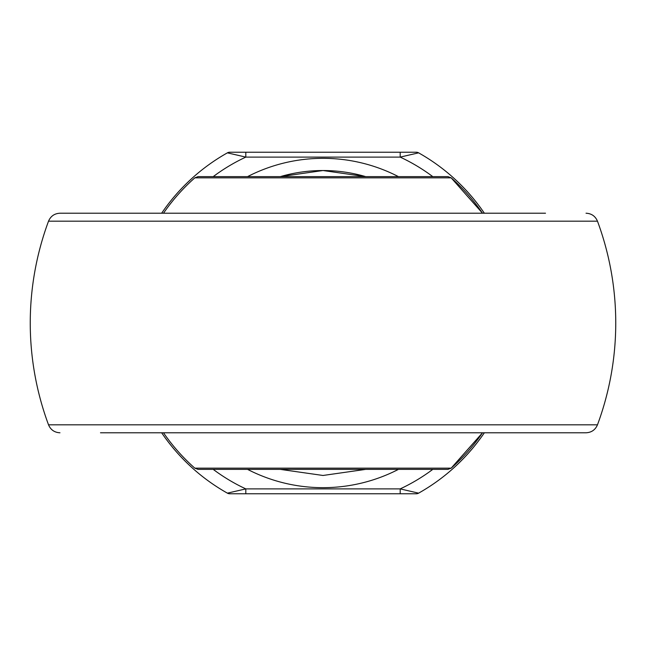 <?xml version="1.0" encoding="UTF-8"?>
<svg xmlns="http://www.w3.org/2000/svg" width="646" height="646" viewBox="0 0 646 646"><rect width="100%" height="100%" fill="white"/><g stroke="black" fill="none" stroke-linecap="round" stroke-linejoin="round"><path stroke-width="0.97" d="M447.944 469.376L198.056 469.376L194.826 468.156L451.174 468.156L482.514 432.78A193.639 193.639 0 0 1 451.174 468.156L447.944 469.376M198.056 176.624L447.944 176.624L451.174 177.844L194.826 177.844L198.056 176.624M482.514 213.22L451.174 177.844A193.639 193.639 0 0 1 482.514 213.22M597.469 424.826A292.751 292.751 0 0 0 597.469 221.174L48.531 221.174A292.751 292.751 0 0 0 48.531 424.826L597.469 424.826C595.313 429.856 591.502 432.513 586.035 432.78L100.493 432.78M542.341 213.22L103.659 213.22M48.531 221.174C50.687 216.144 54.498 213.487 59.965 213.22L545.507 213.22M349.502 176.624L296.498 176.624M296.498 469.376L349.502 469.376M280.307 176.624L323 170.528L365.693 176.624A152.472 152.472 0 0 0 280.307 176.624A152.472 152.472 0 0 1 365.693 176.624M365.693 469.376L323 475.472L280.307 469.376M432.78 176.624A182.971 182.971 0 0 0 400.189 157.107L245.811 157.107L227.392 152.852A4.877 4.877 0 0 1 229.782 152.23L416.218 152.23A4.877 4.877 0 0 1 418.608 152.852A195.165 195.165 0 0 1 484.363 213.22A195.165 195.165 0 0 0 418.608 152.852L400.189 157.107L400.189 152.23M245.811 493.77L229.782 493.77A4.877 4.877 0 0 1 227.392 493.148A195.165 195.165 0 0 1 161.637 432.78A195.165 195.165 0 0 0 227.392 493.148L245.811 488.893L400.189 488.893L418.608 493.148A195.165 195.165 0 0 0 484.363 432.78A195.165 195.165 0 0 1 418.608 493.148A4.877 4.877 0 0 1 416.218 493.77L245.811 493.77L245.811 488.893A182.971 182.971 0 0 1 213.22 469.376M161.637 213.22A195.165 195.165 0 0 1 227.392 152.852A195.165 195.165 0 0 0 161.637 213.22M213.22 176.624A182.971 182.971 0 0 1 245.811 157.107L245.811 152.23M400.189 493.77L400.189 488.893A182.971 182.971 0 0 0 432.78 469.376M398.437 469.376A164.673 164.673 0 0 1 247.563 469.376M247.563 176.624A164.673 164.673 0 0 1 398.437 176.624M418.608 152.852A4.877 4.877 0 0 0 416.218 152.23M416.218 493.77A4.877 4.877 0 0 0 418.608 493.148M194.826 177.844A193.639 193.639 0 0 0 163.486 213.22M163.486 432.78A193.639 193.639 0 0 0 194.826 468.156M597.469 221.174C595.313 216.144 591.502 213.487 586.035 213.22M48.531 424.826C50.687 429.856 54.498 432.513 59.965 432.78"/></g></svg>
